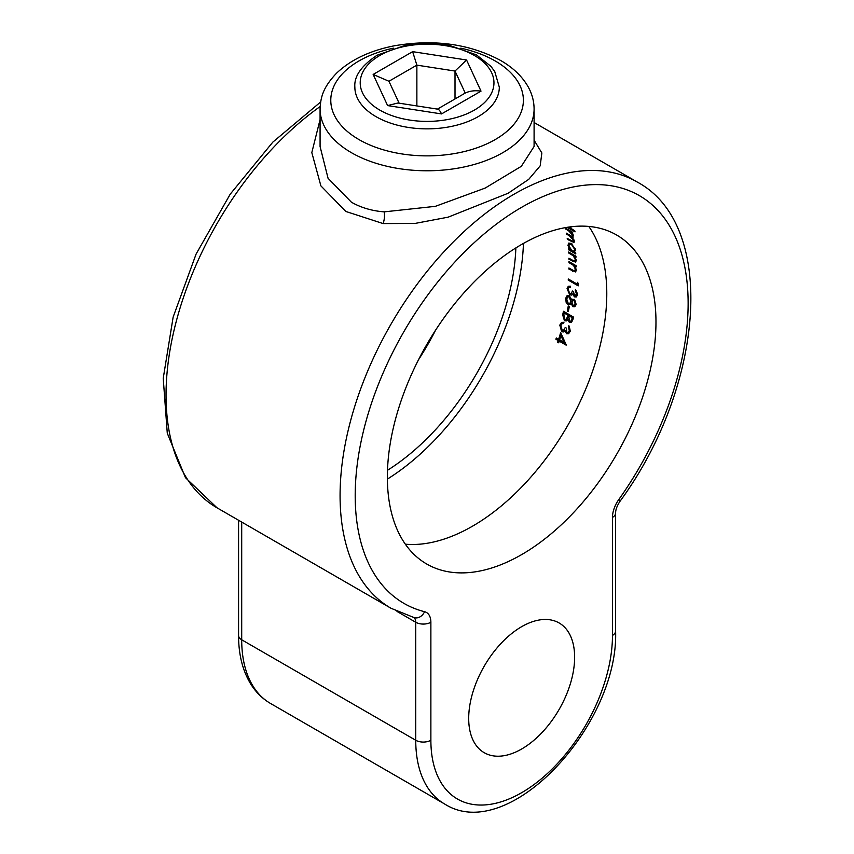 <?xml version="1.0" encoding="UTF-8"?>
<svg xmlns="http://www.w3.org/2000/svg" width="854" height="854" viewBox="0 0 854 854"><rect width="100%" height="100%" fill="white"/><g stroke="black" fill="none" stroke-linecap="round" stroke-linejoin="round"><path stroke-width="1.28" d="M320.079 109.002C320.624 97.132 323.025 87.45 336.529 73.22C350.674 59.769 369.889 50.642 394.174 45.828C433.949 38.932 469.401 43.789 500.54 60.42C512.774 67.445 521.879 76.081 527.879 86.339C531.978 93.524 534.049 101.082 534.092 109.002A107.006 61.776 180 0 1 468.035 166.082A107.006 61.776 180 0 1 351.421 152.685A107.006 61.776 180 0 1 320.079 109.002L320.079 146.536L328.064 178.283L351.421 202.217C361.039 207.671 371.96 210.895 384.161 211.867L435.369 206.337L485.179 188.072L521.335 166.306L534.092 146.472M534.092 140.184L541.863 152.994L540.176 165.857L528.765 179.329L508.109 193.26L448.147 217.162L415.023 223.438L383.104 223.567L345.849 211.472L320.89 185.873L311.817 152.588L320.079 119.549M521.666 749.001A74.906 43.244 120 0 0 570.6 682.986A74.906 43.244 120 0 0 559.124 622.972A74.906 43.244 120 0 0 521.666 626.676A74.906 43.244 120 0 0 472.732 692.679A74.906 43.244 120 0 0 484.218 752.705A74.906 43.244 120 0 0 521.666 749.001M405.351 544.19A189.94 109.664 120 0 0 472.486 526.203A189.94 109.664 120 0 0 588.801 226.438M521.666 554.598A189.94 109.664 120 0 0 645.752 387.225A189.94 109.664 120 0 0 616.641 235.021A189.94 109.664 120 0 0 521.666 244.425A189.94 109.664 120 0 0 397.59 411.799A189.94 109.664 120 0 0 426.701 564.003A189.94 109.664 120 0 0 521.666 554.598M418.513 359.747A189.94 109.664 120 0 0 435.657 330.06M387.492 470.287A189.94 109.664 120 0 0 515.869 247.916M565.252 327.445L566.277 328.043L566.939 332.516L568.07 332.494L569.276 330.647L568.497 326.911A200.637 115.834 120 0 0 568.817 325.684L570.312 331.224L568.615 333.722L566.586 333.754L564.985 330.946L563.704 331.95L561.686 331.758L559.797 325.118L561.558 322.417L563.939 322.278A200.637 115.834 -60 0 1 563.629 323.495L561.964 323.762L560.822 325.737L561.953 330.466L563.544 330.423L565.252 327.445M567.664 319.695L566.586 320.89L564.483 320.805L562.669 314.88A200.637 115.834 120 0 0 563.469 311.283L573.482 317.069A200.637 115.834 -60 0 1 572.906 319.652L571.401 322.524L569.426 322.47L567.664 319.695L568.465 319.236L570.216 322.011L569.426 322.47M574.657 295.751L576.557 294.15L575.318 290.659A200.637 115.834 120 0 0 575.447 289.559L577.582 294.726L576.375 296.946L574.507 296.872L572.639 294.224L571.604 295.089L569.725 294.811L567.067 288.62L568.316 286.218L570.483 286.197A200.637 115.834 -60 0 1 570.365 287.296L568.881 287.467L568.091 289.228L569.789 293.637L571.241 293.669L572.404 291.011L573.429 291.609L574.657 295.751L576.461 295.345M574.507 296.872L575.276 296.434L573.408 293.776L572.233 294.726M568.22 280.091A200.637 115.834 120 0 0 568.316 279.002L577.293 284.19A200.637 115.834 120 0 0 577.432 282.332L578.414 283.635A200.637 115.834 -60 0 1 578.233 285.866L568.22 280.091L568.988 279.653L578.297 285.033M574.005 270.825L575.489 269.448L573.568 265.445L568.956 262.626A200.637 115.834 120 0 0 568.956 261.591L576.269 265.818A200.637 115.834 -60 0 1 576.269 266.854L574.955 266.085L576.386 270.152L575.575 271.946L568.86 269.053A200.637 115.834 120 0 0 568.892 267.996L574.005 270.825L575.713 270.355M573.995 261.046L575.372 259.733L573.301 255.816L568.689 252.997A200.637 115.834 120 0 0 568.625 251.994L575.938 256.221A200.637 115.834 -60 0 1 576.002 257.225L574.678 256.467L576.279 260.427L575.575 262.157L568.924 259.242A200.637 115.834 120 0 0 568.903 258.218L573.995 261.046L575.681 260.598M571.294 243.443L575.543 249.774L574.358 252.165L575.713 252.944A200.637 115.834 -60 0 1 575.788 253.937L568.476 249.72A200.637 115.834 120 0 0 568.39 248.727L569.661 249.453L567.963 245.376L568.764 243.08L571.294 243.443M570.867 228.274L574.817 230.943A200.637 115.834 -60 0 1 575.041 231.85L567.205 227.324M573.141 234.786L572.532 235.138L568.55 230.697L565.476 228.925A200.637 115.834 120 0 0 565.273 228.007L572.586 232.224A200.637 115.834 -60 0 1 572.788 233.142L571.518 232.416L573.461 235.821L572.159 237.22L574.411 241.063L574.016 242.461L567.366 239.398A200.637 115.834 120 0 0 567.216 238.437L573.205 241.415L573.482 240.38L569.351 235.747L566.512 234.103A200.637 115.834 120 0 0 566.341 233.163L570.056 235.32C571.689 236.483 572.511 236.419 572.532 235.138L572.297 236.131L573.077 235.683M573.141 237.209L572.159 237.22L572.927 236.771M572.554 299.498L574.187 299.316L576.162 304.526L574.87 306.714L572.938 306.671L571.166 303.64L570.109 304.664L568.059 304.59L566.17 302.423L565.658 298.377L566.992 295.794L569.415 295.868L571.774 299.946L572.511 299.263M569.298 306.586A200.637 115.834 -60 0 1 568.305 311.614L567.28 311.016A200.637 115.834 120 0 0 568.273 305.999L569.298 306.586M555.89 339.23A200.637 115.834 120 0 0 556.296 337.949L558.612 339.284A200.637 115.834 120 0 0 560.662 332.622L566.234 344.899A200.637 115.834 -60 0 1 566.159 345.155L559.221 341.152A200.637 115.834 -60 0 1 558.687 342.796L557.662 342.208A200.637 115.834 120 0 0 558.196 340.565L555.89 339.23L556.723 338.75L559.028 340.084L558.196 340.565M523.449 243.411A200.637 115.834 -60 0 1 387.374 479.105M571.145 228.018L570.451 228.424M569.106 227.516L570.557 228.36M566.17 228.52L565.476 228.925M567.237 233.686L566.512 234.103M574.101 240.017L573.482 240.38M568.124 238.96L567.366 239.398M571.625 240.967L573.717 242.024M572.212 232.01L571.518 232.416M568.732 244.938L567.963 245.376M570.205 249.144L569.661 249.453M569.223 249.208A201.704 116.454 -60 0 1 569.234 249.283L568.476 249.72M569.234 249.283L575.713 253.019M575.372 248.856L574.646 249.272L571.411 244.404L569.479 244.159L568.871 245.931L572.041 250.83L574.005 251.097L574.646 249.272M572.116 243.998L571.411 244.404M569.437 252.464A201.704 116.454 -60 0 1 569.447 252.56L568.689 252.997M569.447 252.56L574.059 255.378L573.301 255.816M576.108 259.306L575.372 259.733M569.671 258.666A201.704 116.454 -60 0 1 569.682 258.805L568.924 259.242M569.682 258.805L573.418 260.961L572.66 261.399M575.948 256.317L574.678 256.467M569.714 262.029A201.704 116.454 -60 0 1 569.714 262.189L568.956 262.626M569.714 262.189L574.326 265.007L573.568 265.445M574.763 270.387L575.489 269.448M569.629 268.423A201.704 116.454 -60 0 1 569.618 268.615L568.86 269.053M569.618 268.615L573.354 270.771L572.596 271.209M576.269 265.968L574.955 266.085M578.094 283.218A201.704 116.454 -60 0 1 578.051 283.752L577.293 284.19M575.318 290.659L576.087 290.221A201.704 116.454 -60 0 1 576.087 290.221L577.325 293.701L575.425 295.313M577.325 293.701L576.557 294.15M567.825 288.172L567.067 288.62M570.493 294.374L569.725 294.811M573.717 306.223L572.938 306.671M566.17 302.423L566.949 301.974L566.426 297.929L565.658 298.377M566.949 301.974L568.839 304.141L568.059 304.59M571.924 303.202L571.166 303.64M572.906 300.448L574.763 300L575.927 303.426L575.148 303.875L573.995 300.448L572.906 300.448L571.934 302.07L573.183 305.54L574.294 305.529L575.148 303.875M574.763 300L573.995 300.448M575.927 303.426L574.294 305.529M569.746 303.437L571.678 301.056L570.899 301.505L569.212 296.978L567.771 296.925L566.682 298.985L568.252 303.426L569.746 303.437L570.899 301.505M567.771 296.914L569.212 296.978M568.892 306.362A201.704 116.454 -60 0 1 568.059 310.568L567.28 311.016M564.078 311.635A201.704 116.454 -60 0 1 563.459 314.421L562.669 314.88M563.459 314.421L565.284 320.335L564.483 320.805M568.988 315.809L569.778 315.35L572.981 317.208L572.191 317.656L568.988 315.809A200.637 115.834 -60 0 1 568.807 316.61L569.693 321.253L570.771 321.317L571.828 319.279A200.637 115.834 120 0 0 572.191 317.656M572.981 317.208A201.704 116.454 -60 0 1 572.618 318.82L570.771 321.317M572.618 318.82L571.828 319.279M564.238 313.066L565.028 312.607L568.743 314.763L567.963 315.211L564.238 313.066A200.637 115.834 -60 0 1 563.853 314.763L564.782 319.588L566.138 319.609L567.782 316.001A200.637 115.834 120 0 0 567.963 315.211M568.743 314.763A201.704 116.454 -60 0 1 568.572 315.553L567.889 317.976L566.138 319.609M567.889 317.976L567.088 318.435M569.351 326.271A201.704 116.454 -60 0 1 569.298 326.441L570.088 330.188L568.07 332.494M570.088 330.188L569.276 330.647M561.686 331.758L562.498 331.288L560.608 324.648L559.797 325.118M566.586 333.754L567.398 333.284L565.796 330.477L564.985 330.946M569.298 326.441L568.497 326.911M561.078 333.508A201.704 116.454 -60 0 1 559.434 338.803L558.612 339.284M559.028 340.084A201.704 116.454 -60 0 1 558.495 341.717L557.662 342.208M565.85 344.013L560.053 340.671L559.221 341.152M560.95 335.675L561.772 335.206L564.814 341.91L563.982 342.39L560.95 335.675A200.637 115.834 -60 0 1 559.637 339.881L563.982 342.39M416.869 105.928L416.869 65.139L388.944 81.258L399.117 103.185M455.011 98.957L455.011 71.042L416.869 65.139L412.631 51.656L466.562 59.993L455.011 71.042L465.227 93.065C469.764 90.908 475.027 90.268 481.015 91.132L441.539 113.924L387.609 105.586L373.155 74.447L388.944 81.258M437.429 109.109L465.227 93.065M437.76 109.163L397.932 103.003L387.609 105.586M437.301 109.184C438.518 108.938 439.938 110.529 441.539 113.924M383.104 223.567A10.696 4.505 95.7 0 0 384.161 211.867M393.395 48.176A96.31 55.606 0 0 0 358.99 139.586A96.31 55.606 0 0 0 495.181 139.586A96.31 55.606 0 0 0 495.181 60.954A96.31 55.606 0 0 0 460.776 48.176M514.097 194.189A246.112 142.095 -60 0 1 637.159 181.998C717.531 224.89 704.326 386.52 619.929 501.405A10.696 1.409 -144.6 0 0 618.776 499.569A235.416 135.914 120 0 0 680.126 249.133A235.416 135.914 120 0 0 521.666 207.298A235.416 135.914 120 0 0 363.206 432.103A235.416 135.914 120 0 0 424.566 611.699A10.696 8.625 104.1 0 1 414.382 617.709L391.047 608.283A246.112 142.095 -60 0 1 353.321 411.073A246.112 142.095 -60 0 1 514.097 194.189M320.154 106.536A246.112 142.095 120 0 0 175.732 323.41A246.112 142.095 120 0 0 217.012 507.81L391.047 608.283M424.566 611.699A21.403 12.351 120 0 1 430.875 622.256L430.875 740.258A128.41 74.138 120 0 0 521.666 792.683A128.41 74.138 120 0 0 612.467 635.419L612.467 517.407A21.403 12.351 120 0 1 618.776 499.569M270.515 703.461L444.55 803.945A139.106 80.319 -60 0 1 415.738 740.258L241.703 639.785A139.106 80.319 120 0 0 270.515 703.461C262.338 698.689 255.656 692.071 250.478 683.606C242.515 670.283 238.544 654.217 238.576 635.419A10.696 6.181 0 0 0 241.703 639.785L241.703 522.072M430.875 740.258A10.696 6.181 180 0 1 415.738 740.258L415.738 622.256L396.971 611.421M413.859 617.57A10.696 6.181 -60 0 1 415.738 622.256A10.696 6.181 180 0 0 430.875 622.256M619.929 501.405C617.015 505.91 615.574 509.785 615.606 513.04A10.696 6.181 180 0 1 612.467 517.407M615.606 513.04L615.606 631.042A10.696 6.181 180 0 1 612.467 635.419M569.244 230.302L568.55 230.697M570.088 235.33L569.351 235.747M572.084 241.244L571.326 241.682M572.095 254.086L571.337 254.524M572.361 263.715L571.604 264.153M568.572 315.553L567.782 316.001M478.165 116.646A72.227 41.697 180 0 1 399.448 125.687A72.227 41.697 180 0 1 354.858 87.161C353.951 76.369 361.37 65.715 377.116 55.222L405.885 45.091L427.363 43.202L449.012 45.23L476.489 54.902L490.922 66.356L494.733 71.533L499.312 87.161A72.227 41.697 180 0 1 478.165 116.646M379.795 55.489A66.879 38.611 0 0 0 379.795 110.091A66.879 38.611 0 0 0 474.376 110.091A66.879 38.611 0 0 0 474.376 55.489A66.879 38.611 0 0 0 379.795 55.489M466.562 59.993L481.015 91.132M373.155 74.447L412.631 51.656M534.092 109.002L534.092 146.536M637.159 181.998L534.092 122.496M238.576 520.257L238.576 635.419M320.666 101.957L272.821 142.127L230.206 194.189L196.089 254.076L173.148 317.08L163.231 378.322L167.277 433.213L185.467 477.685L217.012 507.81M444.55 803.945C508.568 845.044 618.969 724.683 615.606 631.042M570.803 227.015L570.024 227.463M573.973 240.977L573.205 241.415M570.237 243.721L569.479 244.159M574.763 250.66L574.005 251.097M572.009 293.232L571.241 293.669M564.355 329.954L563.544 330.423"/></g></svg>
